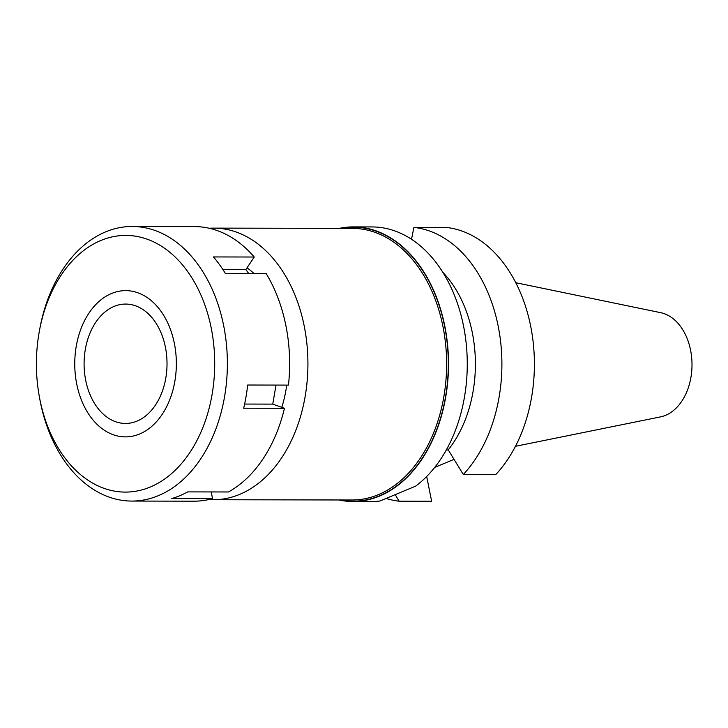 <?xml version="1.0" encoding="UTF-8"?>
<svg xmlns="http://www.w3.org/2000/svg" width="728" height="728" viewBox="0 0 728 728"><rect width="100%" height="100%" fill="white"/><g stroke="black" fill="none" stroke-linecap="round" stroke-linejoin="round"><path stroke-width="1.09" d="M515.47 446.3L660.487 416.889A52.634 36.564 -89.9 0 0 690.581 350.159A52.634 36.564 -89.9 0 0 660.687 312.676L515.779 282.719M426.681 476.503L431.631 501.255L399.135 501.192L395.322 494.876M434.725 467.385L454.163 459.304M442.861 272.363A113.422 78.788 -89.9 0 1 472.326 332.778A113.422 78.788 -89.9 0 1 448.23 449.859L463.299 474.501L495.786 474.565A137.301 95.377 -89.9 0 0 530.685 326.226A137.301 95.377 -89.9 0 0 446.41 227.464L413.923 227.4L411.511 239.257M413.923 227.4A137.301 95.377 90.1 0 1 498.189 326.171A137.301 95.377 90.1 0 1 463.299 474.501M399.135 501.192A137.301 95.377 90.1 0 1 386.395 498.544M352.871 501.492L371.626 501.528A137.301 95.377 -89.9 0 0 379.852 501.028L415.624 486.149A137.301 95.377 -89.9 0 0 463.554 326.099A137.301 95.377 -89.9 0 0 372.154 226.936L353.399 226.899A137.301 95.377 90.1 0 1 444.799 326.062A137.301 95.377 90.1 0 1 352.871 501.492A137.301 95.377 90.1 0 1 338.857 499.972M448.23 449.859L446.219 450.113M339.375 228.364A137.301 95.377 90.1 0 1 353.399 226.899M340.34 499.972A137.001 95.168 -89.9 0 0 444.599 326.144A137.001 95.168 -89.9 0 0 340.859 228.364M213.322 499.726L352.015 500A135.808 94.34 -89.9 0 0 442.942 326.481A135.808 94.34 -89.9 0 0 352.543 228.392L213.841 228.119A135.808 94.34 90.1 0 1 304.249 326.208A135.808 94.34 90.1 0 1 213.322 499.726A135.808 94.34 90.1 0 1 208.745 499.563M209.273 228.274A135.808 94.34 90.1 0 1 213.841 228.119M254.045 273.546A107.453 74.638 -89.9 0 0 247.029 267.804M281.818 407.343A107.453 74.638 -89.9 0 0 286.741 385.103M85.704 380.334A59.696 41.469 -89.9 0 0 125.444 423.45A59.696 41.469 -89.9 0 0 165.411 347.183A59.696 41.469 -89.9 0 0 125.671 304.067A59.696 41.469 -89.9 0 0 85.704 380.334M174.374 343.452A73.128 50.796 90.1 0 1 155.41 422.859A73.128 50.796 90.1 0 1 97.115 424.406A73.128 50.796 90.1 0 1 76.731 384.066A73.128 50.796 90.1 0 1 97.352 302.994A73.128 50.796 90.1 0 1 174.374 343.452A73.128 50.796 -89.9 0 0 97.352 302.994A73.128 50.796 -89.9 0 0 76.731 384.066A73.128 50.796 -89.9 0 0 97.115 424.406A73.128 50.796 -89.9 0 0 155.41 422.859A73.128 50.796 -89.9 0 0 174.374 343.452M39.521 330.257A128.346 89.153 90.1 0 1 124.907 235.417A128.346 89.153 90.1 0 1 211.238 328.119A128.346 89.153 90.1 0 1 150.186 487.05A128.346 89.153 90.1 0 1 39.867 399.399A128.346 89.153 90.1 0 1 39.394 396.924A128.346 89.153 90.1 0 1 39.521 330.257L39.958 327.937A137.301 95.377 90.1 0 1 132.259 226.472A137.301 95.377 90.1 0 1 223.66 325.644A137.301 95.377 90.1 0 1 131.732 501.064L193.994 501.183A137.301 95.377 -89.9 0 0 212.54 498.598L211.211 491.937M212.54 498.598L171.753 498.525A137.301 95.377 -89.9 0 0 187.688 491.891L228.483 491.973A137.301 95.377 -89.9 0 0 284.466 408.281L272.745 404.113L276.03 385.076M284.466 408.281L243.671 408.208A137.301 95.377 -89.9 0 0 247.675 385.021L288.47 385.103A137.301 95.377 -89.9 0 0 285.922 325.762A137.301 95.377 -89.9 0 0 266.184 273.573L225.389 273.491A137.301 95.377 -89.9 0 0 213.45 256.939L254.245 257.02A137.301 95.377 -89.9 0 0 194.522 226.59L132.259 226.472M248.73 273.537L245.855 269.551L254.245 257.02M131.732 501.064A137.301 95.377 90.1 0 1 40.331 401.901A137.301 95.377 90.1 0 1 39.822 399.253L39.394 396.924M222.877 269.515L245.855 269.551M244.608 404.058L272.745 404.113"/></g></svg>
